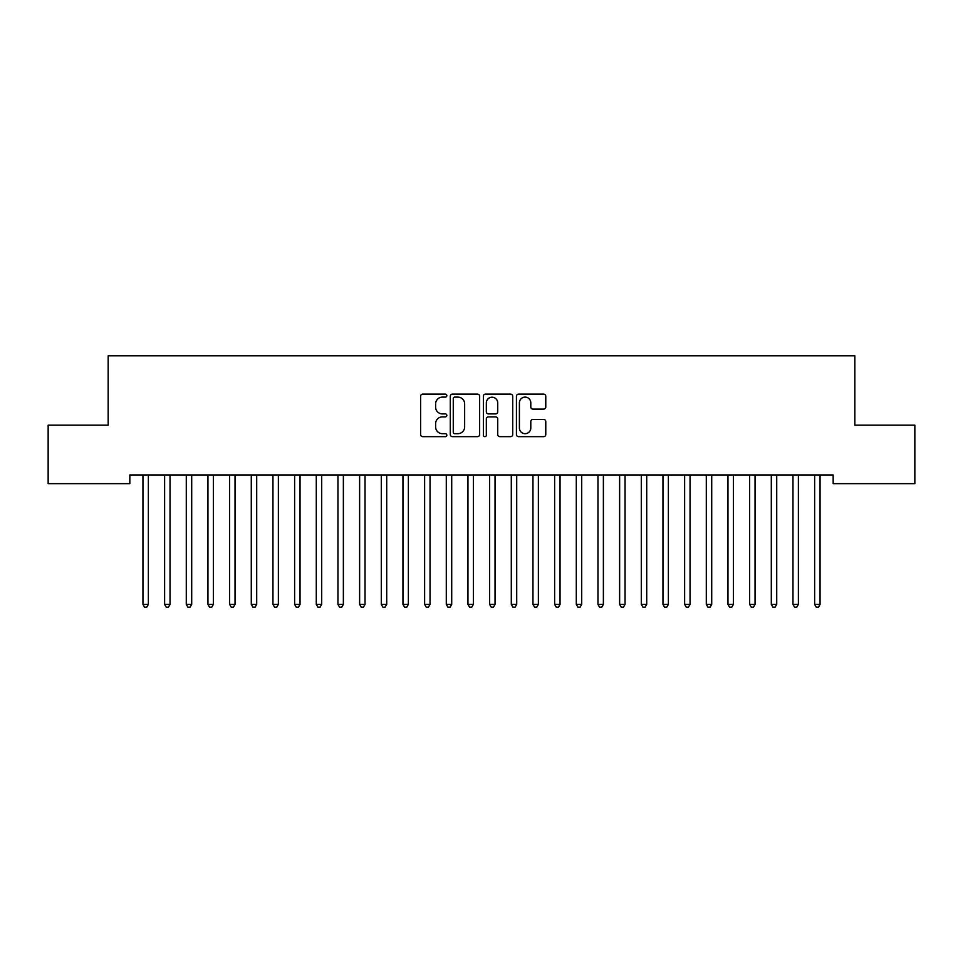 <?xml version="1.0" encoding="UTF-8"?>
<svg xmlns="http://www.w3.org/2000/svg" width="963" height="963" viewBox="0 0 963 963"><rect width="100%" height="100%" fill="white"/><g stroke="black" fill="none" stroke-linecap="round" stroke-linejoin="round"><path stroke-width="1.44" d="M446.832 395.612A1.493 1.493 0 0 0 445.339 394.12L422.745 394.12A2.131 2.131 0 0 0 420.614 396.25L420.614 434.53A2.131 2.131 0 0 0 422.745 436.66L445.339 436.66A1.493 1.493 0 0 0 446.832 435.168A1.493 1.493 0 0 0 445.339 433.687L442.414 433.687A6.801 6.801 0 0 1 435.613 426.874L435.613 423.684A6.801 6.801 0 0 1 442.414 416.883L445.339 416.883A1.493 1.493 0 0 0 446.832 415.39A1.493 1.493 0 0 0 445.339 413.909L442.414 413.909A6.801 6.801 0 0 1 435.613 407.096L435.613 403.906A6.801 6.801 0 0 1 442.414 397.105L445.339 397.105A1.493 1.493 0 0 0 446.832 395.612M543.662 409.119A2.131 2.131 0 0 0 545.78 406.988L545.78 396.25A2.131 2.131 0 0 0 543.662 394.12L518.563 394.12A2.131 2.131 0 0 0 516.433 396.25L516.433 434.53A2.131 2.131 0 0 0 518.563 436.66L543.662 436.66A2.131 2.131 0 0 0 545.78 434.53L545.78 421.565A2.131 2.131 0 0 0 543.662 419.435L532.912 419.435A2.131 2.131 0 0 0 530.794 421.565L530.794 427.993A5.694 5.694 0 0 1 525.1 433.687A5.694 5.694 0 0 1 519.406 427.993L519.406 402.787A5.694 5.694 0 0 1 525.1 397.105A5.694 5.694 0 0 1 530.794 402.787L530.794 406.988A2.131 2.131 0 0 0 532.912 409.119L543.662 409.119M833.164 474.976L129.836 474.976L129.836 483.643L48.15 483.643L48.15 425.14L108.169 425.14L108.169 355.804L854.831 355.804L854.831 425.14L914.85 425.14L914.85 483.643L833.164 483.643L833.164 474.976M479.634 396.25A2.131 2.131 0 0 0 477.516 394.12L452.417 394.12A2.131 2.131 0 0 0 450.287 396.25L450.287 434.53A2.131 2.131 0 0 0 452.417 436.66L477.516 436.66A2.131 2.131 0 0 0 479.634 434.53L479.634 396.25M485.484 394.12L510.583 394.12A2.131 2.131 0 0 1 512.713 396.25L512.713 434.53A2.131 2.131 0 0 1 510.583 436.66L499.845 436.66A2.131 2.131 0 0 1 497.715 434.53L497.715 419.013A2.131 2.131 0 0 0 495.596 416.883L488.47 416.883A2.131 2.131 0 0 0 486.339 419.013L486.339 435.168A1.493 1.493 0 0 1 484.846 436.66A1.493 1.493 0 0 1 483.366 435.168L483.366 396.25A2.131 2.131 0 0 1 485.484 394.12M454.753 397.105A1.493 1.493 0 0 0 453.272 398.586L453.272 432.194A1.493 1.493 0 0 0 454.753 433.687L457.834 433.687A6.801 6.801 0 0 0 464.648 426.874L464.648 403.906A6.801 6.801 0 0 0 457.834 397.105L454.753 397.105M497.715 402.895A5.694 5.694 0 0 0 492.033 397.213A5.694 5.694 0 0 0 486.339 402.895L486.339 411.779A2.131 2.131 0 0 0 488.47 413.909L495.596 413.909A2.131 2.131 0 0 0 497.715 411.779L497.715 402.895M142.656 474.976L142.789 475.301A2.167 2.167 -179.3 0 1 142.945 476.107L142.945 604.379L148.362 604.379L148.362 476.107A2.167 2.167 -179.3 0 1 148.519 475.301L148.651 474.976M148.362 604.379L146.737 607.196L144.57 607.196L142.945 604.379M164.324 474.976L164.456 475.301A2.167 2.167 -179.3 0 1 164.613 476.107L164.613 604.379L170.03 604.379L170.03 476.107A2.167 2.167 -179.3 0 1 170.186 475.301L170.319 474.976M170.03 604.379L168.405 607.196L166.238 607.196L164.613 604.379M185.991 474.976L186.124 475.301A2.167 2.167 -179.3 0 1 186.28 476.107L186.28 604.379L191.697 604.379L191.697 476.107A2.167 2.167 -179.3 0 1 191.854 475.301L191.986 474.976M191.697 604.379L190.072 607.196L187.905 607.196L186.28 604.379M207.659 474.976L207.791 475.301A2.167 2.167 -179.3 0 1 207.948 476.107L207.948 604.379L213.365 604.379L213.365 476.107A2.167 2.167 -179.3 0 1 213.521 475.301L213.654 474.976M213.365 604.379L211.74 607.196L209.573 607.196L207.948 604.379M229.326 474.976L229.459 475.301A2.167 2.167 -179.3 0 1 229.615 476.107L229.615 604.379L235.032 604.379L235.032 476.107A2.167 2.167 -179.3 0 1 235.189 475.301L235.321 474.976M235.032 604.379L233.407 607.196L231.24 607.196L229.615 604.379M250.994 474.976L251.126 475.301A2.167 2.167 -179.3 0 1 251.283 476.107L251.283 604.379L256.7 604.379L256.7 476.107A2.167 2.167 -179.3 0 1 256.856 475.301L256.989 474.976M256.7 604.379L255.075 607.196L252.908 607.196L251.283 604.379M272.661 474.976L272.794 475.301A2.167 2.167 -179.3 0 1 272.95 476.107L272.95 604.379L278.367 604.379L278.367 476.107A2.167 2.167 -179.3 0 1 278.524 475.301L278.656 474.976M278.367 604.379L276.742 607.196L274.575 607.196L272.95 604.379M294.329 474.976L294.461 475.301A2.167 2.167 -179.3 0 1 294.618 476.107L294.618 604.379L300.035 604.379L300.035 476.107A2.167 2.167 -179.3 0 1 300.191 475.301L300.324 474.976M300.035 604.379L298.41 607.196L296.243 607.196L294.618 604.379M315.996 474.976L316.129 475.301A2.167 2.167 -179.3 0 1 316.285 476.107L316.285 604.379L321.702 604.379L321.702 476.107A2.167 2.167 -179.3 0 1 321.859 475.301L321.991 474.976M321.702 604.379L320.077 607.196L317.91 607.196L316.285 604.379M337.664 474.976L337.796 475.301A2.167 2.167 -179.3 0 1 337.953 476.107L337.953 604.379L343.37 604.379L343.37 476.107A2.167 2.167 -179.3 0 1 343.526 475.301L343.659 474.976M343.37 604.379L341.745 607.196L339.578 607.196L337.953 604.379M359.331 474.976L359.464 475.301A2.167 2.167 -179.3 0 1 359.62 476.107L359.62 604.379L365.037 604.379L365.037 476.107A2.167 2.167 -179.3 0 1 365.194 475.301L365.326 474.976M365.037 604.379L363.412 607.196L361.245 607.196L359.62 604.379M380.999 474.976L381.131 475.301A2.167 2.167 -179.3 0 1 381.288 476.107L381.288 604.379L386.705 604.379L386.705 476.107A2.167 2.167 -179.3 0 1 386.861 475.301L386.994 474.976M386.705 604.379L385.08 607.196L382.913 607.196L381.288 604.379M402.666 474.976L402.799 475.301A2.167 2.167 -179.3 0 1 402.955 476.107L402.955 604.379L408.372 604.379L408.372 476.107A2.167 2.167 -179.3 0 1 408.529 475.301L408.661 474.976M408.372 604.379L406.747 607.196L404.58 607.196L402.955 604.379M424.334 474.976L424.466 475.301A2.167 2.167 -179.3 0 1 424.623 476.107L424.623 604.379L430.04 604.379L430.04 476.107A2.167 2.167 -179.3 0 1 430.196 475.301L430.329 474.976M430.04 604.379L428.415 607.196L426.248 607.196L424.623 604.379M446.001 474.976L446.134 475.301A2.167 2.167 -179.3 0 1 446.29 476.107L446.29 604.379L451.707 604.379L451.707 476.107A2.167 2.167 -179.3 0 1 451.864 475.301L451.996 474.976M451.707 604.379L450.082 607.196L447.915 607.196L446.29 604.379M467.669 474.976L467.801 475.301A2.167 2.167 -179.3 0 1 467.958 476.107L467.958 604.379L473.375 604.379L473.375 476.107A2.167 2.167 -179.3 0 1 473.531 475.301L473.664 474.976M473.375 604.379L471.75 607.196L469.583 607.196L467.958 604.379M489.336 474.976L489.469 475.301A2.167 2.167 -179.3 0 1 489.625 476.107L489.625 604.379L495.042 604.379L495.042 476.107A2.167 2.167 -179.3 0 1 495.199 475.301L495.331 474.976M495.042 604.379L493.417 607.196L491.25 607.196L489.625 604.379M511.004 474.976L511.136 475.301A2.167 2.167 -179.3 0 1 511.293 476.107L511.293 604.379L516.71 604.379L516.71 476.107A2.167 2.167 -179.3 0 1 516.866 475.301L516.999 474.976M516.71 604.379L515.085 607.196L512.918 607.196L511.293 604.379M532.671 474.976L532.804 475.301A2.167 2.167 -179.3 0 1 532.96 476.107L532.96 604.379L538.377 604.379L538.377 476.107A2.167 2.167 -179.3 0 1 538.534 475.301L538.666 474.976M538.377 604.379L536.752 607.196L534.585 607.196L532.96 604.379M554.339 474.976L554.471 475.301A2.167 2.167 -179.3 0 1 554.628 476.107L554.628 604.379L560.045 604.379L560.045 476.107A2.167 2.167 -179.3 0 1 560.201 475.301L560.334 474.976M560.045 604.379L558.42 607.196L556.253 607.196L554.628 604.379M576.006 474.976L576.139 475.301A2.167 2.167 -179.3 0 1 576.295 476.107L576.295 604.379L581.712 604.379L581.712 476.107A2.167 2.167 -179.3 0 1 581.869 475.301L582.001 474.976M581.712 604.379L580.087 607.196L577.92 607.196L576.295 604.379M597.674 474.976L597.806 475.301A2.167 2.167 -179.3 0 1 597.963 476.107L597.963 604.379L603.38 604.379L603.38 476.107A2.167 2.167 -179.3 0 1 603.536 475.301L603.669 474.976M603.38 604.379L601.755 607.196L599.588 607.196L597.963 604.379M619.341 474.976L619.474 475.301A2.167 2.167 -179.3 0 1 619.63 476.107L619.63 604.379L625.047 604.379L625.047 476.107A2.167 2.167 -179.3 0 1 625.204 475.301L625.336 474.976M625.047 604.379L623.422 607.196L621.255 607.196L619.63 604.379M641.009 474.976L641.141 475.301A2.167 2.167 -179.3 0 1 641.298 476.107L641.298 604.379L646.715 604.379L646.715 476.107A2.167 2.167 -179.3 0 1 646.871 475.301L647.004 474.976M646.715 604.379L645.09 607.196L642.923 607.196L641.298 604.379M662.676 474.976L662.809 475.301A2.167 2.167 -179.3 0 1 662.965 476.107L662.965 604.379L668.382 604.379L668.382 476.107A2.167 2.167 -179.3 0 1 668.539 475.301L668.671 474.976M668.382 604.379L666.757 607.196L664.59 607.196L662.965 604.379M684.344 474.976L684.476 475.301A2.167 2.167 -179.3 0 1 684.633 476.107L684.633 604.379L690.05 604.379L690.05 476.107A2.167 2.167 -179.3 0 1 690.206 475.301L690.339 474.976M690.05 604.379L688.425 607.196L686.258 607.196L684.633 604.379M706.011 474.976L706.144 475.301A2.167 2.167 -179.3 0 1 706.3 476.107L706.3 604.379L711.717 604.379L711.717 476.107A2.167 2.167 -179.3 0 1 711.874 475.301L712.006 474.976M711.717 604.379L710.092 607.196L707.925 607.196L706.3 604.379M727.679 474.976L727.811 475.301A2.167 2.167 -179.3 0 1 727.968 476.107L727.968 604.379L733.385 604.379L733.385 476.107A2.167 2.167 -179.3 0 1 733.541 475.301L733.674 474.976M733.385 604.379L731.76 607.196L729.593 607.196L727.968 604.379M749.346 474.976L749.479 475.301A2.167 2.167 -179.3 0 1 749.635 476.107L749.635 604.379L755.052 604.379L755.052 476.107A2.167 2.167 -179.3 0 1 755.209 475.301L755.341 474.976M755.052 604.379L753.427 607.196L751.26 607.196L749.635 604.379M771.014 474.976L771.146 475.301A2.167 2.167 -179.3 0 1 771.303 476.107L771.303 604.379L776.72 604.379L776.72 476.107A2.167 2.167 -179.3 0 1 776.876 475.301L777.009 474.976M776.72 604.379L775.095 607.196L772.928 607.196L771.303 604.379M792.681 474.976L792.814 475.301A2.167 2.167 -179.3 0 1 792.97 476.107L792.97 604.379L798.387 604.379L798.387 476.107A2.167 2.167 -179.3 0 1 798.544 475.301L798.676 474.976M798.387 604.379L796.762 607.196L794.595 607.196L792.97 604.379M814.349 474.976L814.481 475.301A2.167 2.167 -179.3 0 1 814.638 476.107L814.638 604.379L820.055 604.379L820.055 476.107A2.167 2.167 -179.3 0 1 820.211 475.301L820.344 474.976M820.055 604.379L818.43 607.196L816.263 607.196L814.638 604.379"/></g></svg>
